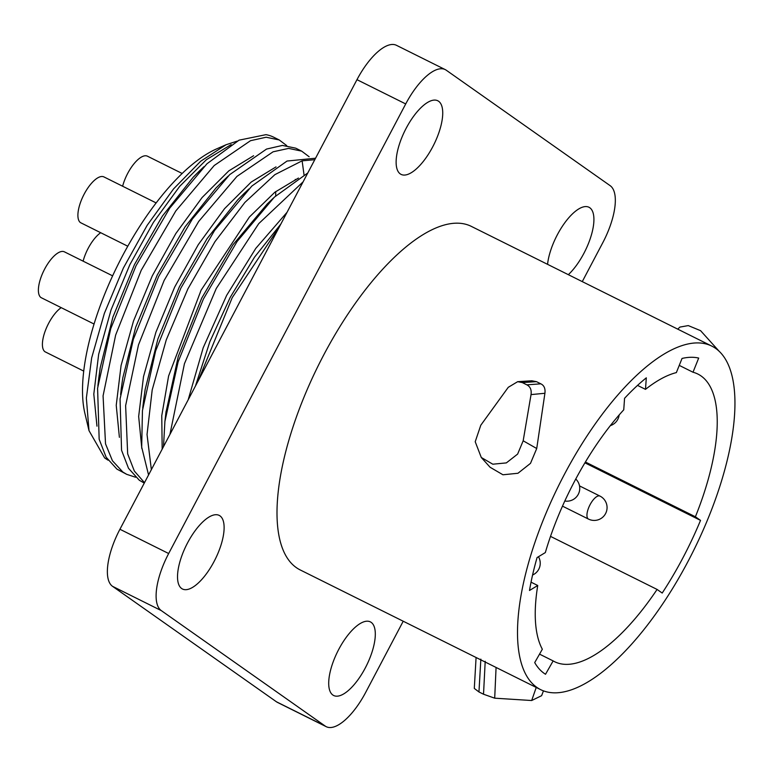 <?xml version="1.0" encoding="UTF-8"?>
<svg xmlns="http://www.w3.org/2000/svg" width="772" height="772" viewBox="0 0 772 772"><rect width="100%" height="100%" fill="white"/><g stroke="black" fill="none" stroke-linecap="round" stroke-linejoin="round"><path stroke-width="1.16" d="M637.527 385.392L645.488 389.358L646.309 377.836A176.103 68.698 116.5 0 0 624.567 398.313L623.747 409.826A160.672 62.677 -63.5 0 0 545.331 552.578L537.08 557.558A176.103 68.698 116.5 0 0 529.495 590.483L537.737 585.494A160.672 62.677 -63.5 0 0 542.34 649.233L534.707 662.588A176.103 68.698 116.5 0 0 545.514 674.265L553.148 660.909A160.672 62.677 -63.5 0 0 554.614 661.71A160.672 62.677 -63.5 0 0 657.088 589.441L550.513 536.376M553.148 660.909L539.541 654.135M645.488 389.358A160.672 62.677 -63.5 0 1 676.359 372.596L682.043 358.44A176.103 68.698 116.5 0 1 698.689 358.073L693.005 372.229A160.672 62.677 -63.5 0 1 697.83 374.034A160.672 62.677 -63.5 0 1 695.398 516.777L585.398 462.013M537.737 585.494L531.039 582.165M711.755 346.078A191.91 74.865 -63.5 0 0 561.784 479.402A191.91 74.865 -63.5 0 0 536.858 687.379A191.91 74.865 116.5 0 0 540.689 689.666A191.91 74.865 116.5 0 0 690.67 556.342A191.91 74.865 116.5 0 0 715.596 348.365A191.91 74.865 -63.5 0 0 711.755 346.078L471.248 226.341A191.91 74.865 -63.5 0 0 321.277 359.665A191.91 74.865 -63.5 0 0 296.351 567.632A191.91 74.865 -63.5 0 0 300.183 569.929L540.689 689.666M657.088 589.441L662.212 593.05A176.103 68.698 116.5 0 0 700.522 520.386L695.398 516.777M677.729 329.133L679.91 327.087L688.267 325.591L700.58 330.667L719.369 351.511M496.078 667.452L494.698 698.178L483.523 694.231L478.958 691.953L474.297 688.421L476.083 657.503M494.698 698.178L531.667 700.522L536.231 687.447M543.459 690.872L541.616 695.678L531.667 700.522M485.202 661.314L483.523 694.231M531.039 394.598C531.686 389.879 530.287 386.627 526.851 384.842L522.277 382.565L517.655 381.686L531.821 380.779L536.492 381.657L540.844 383.829C544.125 385.431 545.476 388.577 544.916 393.266L531.039 394.598L523.175 440.793L536.723 448.522L544.916 393.266M490.104 467.263L502.948 474.78L517.964 473.265L530.499 463.354L536.723 448.522M403.216 621.219L365.725 692.33A51.415 20.062 -63.5 0 1 326.247 726.693A51.415 20.062 -63.5 0 1 325.224 726.076L161.29 610.604A51.415 20.062 -63.5 0 1 168.672 553.524L405.715 103.94A51.415 20.062 -63.5 0 1 445.183 69.576A51.415 20.062 -63.5 0 1 446.216 70.184L610.15 185.666A51.415 20.062 -63.5 0 1 602.768 242.736L582.271 281.606M214.066 561.524A41.128 16.048 116.5 0 0 219.151 515.378A41.128 16.048 116.5 0 0 187.577 542.861A41.128 16.048 116.5 0 0 182.491 589.017A41.128 16.048 116.5 0 0 214.066 561.524M365.252 668.021A41.128 16.048 116.5 0 0 370.338 621.865A41.128 16.048 116.5 0 0 338.763 649.358A41.128 16.048 116.5 0 0 333.678 695.514A41.128 16.048 116.5 0 0 365.252 668.021M568.337 274.678A41.128 16.048 116.5 0 0 583.864 253.399A41.128 16.048 116.5 0 0 588.939 207.243A41.128 16.048 116.5 0 0 557.365 234.736A41.128 16.048 116.5 0 0 547.56 264.333M432.677 146.912A41.128 16.048 116.5 0 0 437.763 100.756A41.128 16.048 116.5 0 0 406.178 128.249A41.128 16.048 116.5 0 0 401.093 174.395A41.128 16.048 116.5 0 0 432.677 146.912M326.247 726.693L277.515 702.423A51.415 20.062 -63.5 0 1 276.482 701.816L112.548 586.334A51.415 20.062 -63.5 0 1 119.93 529.264L356.973 79.67A51.415 20.062 -63.5 0 1 396.451 45.307L445.183 69.576M307.787 172.967L274.34 197.169L237.091 241.511L203.403 299.034L178.11 361.894L164.899 421.493L163.51 446.612M279.406 226.794L232.218 297.654L198.163 380.885M188.185 399.809L203.19 347.776L226.659 295.348L255.764 248.41L287.068 212.261M162.178 449.14L161.763 415.693L168.595 376.022L201.096 290.204L249.385 217.029L274.822 192.257L298.446 178.062M195.432 386.068L209.926 341.552L230.21 297.394L254.538 257.144L280.854 224.054L254.538 257.144L230.21 297.394L209.926 341.552L195.432 386.068M267.315 203.876L232.874 244.888L201.695 298.185L178.264 356.5L165.941 412.47L178.264 356.5L201.695 298.185L232.874 244.888L267.315 203.876L273.481 197.989M219.412 340.577L259.71 264.14M169.927 434.433L184.44 363.708L216.256 288.496L258.736 223.629L303.107 181.845M151.36 469.646L147.037 434.501L152.2 389.899L166.269 339.863L187.876 288.931L214.944 241.694L244.898 202.418L274.9 174.636L302.122 160.837L314.783 159.688M265.973 134.656L239.04 140.176L206.973 163.76L169.715 208.17L136.026 265.761L110.753 328.66L97.59 388.258L99.163 439.239L106.121 457.188L116.9 469.096L126.743 474.355L122.864 472.059L112.432 460.739L105.523 443.832L103.072 395.853L115.646 335.067L141.218 270.287L175.823 210.91L214.201 165.526L250.514 140.697L266.137 137.233L279.242 139.964L273.684 137.194A183.659 71.642 -63.5 0 0 265.973 134.656M144.499 482.664L134.328 471.026L127.67 453.868L125.624 405.647L138.477 344.92L164.147 280.419L198.713 221.419L236.936 176.402L273.076 151.804L288.622 148.398L301.659 151.129L295.705 148.156L282.417 145.435L266.552 149.064L229.699 174.636L192.421 218.92L158.685 276.434L133.334 339.333L120.065 398.989L121.551 450.25L128.509 468.295L139.327 480.261L144.277 483.089M315.565 158.221L287.049 161.039L251.836 186.071L214.568 230.481L180.88 288.081L155.606 350.98L142.444 410.588L141.691 447.142L148.562 474.954M143.553 400.929L145.146 389.474L157.893 338.995L179.365 286.827L207.031 238.712L237.718 199.9L244.82 192.768M121.175 389.339L122.767 378.048L135.64 327.328L157.276 274.967L185.135 226.756L215.967 188.021L222.654 181.352M98.7 378.618L100.177 367.887L112.895 317.099L134.482 264.564L162.361 216.121L193.27 177.145L199.948 170.458M108.051 460.18L104.683 457.979L89.002 430.631L86.358 398.062L91.656 357.918L104.355 313.393L123.385 268.019L147.124 225.376L173.613 188.841L200.672 161.242L226.08 144.731L237.178 141.122M275.72 191.552L275.672 195.905M295.261 179.393A183.659 71.642 -63.5 0 1 295.319 180.079M286.711 145.59L279.242 139.964M141.826 448.503L138.661 416.455L143.515 376.611L155.905 332.25L174.704 287.03L198.259 244.685L224.527 208.701L251.218 182.047L276.019 166.897M119.399 437.338L116.234 405.29L121.088 365.445L133.479 321.084L152.277 275.865L175.842 233.52L202.1 197.535L228.792 170.882L253.602 155.732M96.973 426.173L93.808 394.125L98.662 354.28L111.052 309.919L129.85 264.7L153.416 222.355L179.673 186.37L206.365 159.717L231.175 144.567M301.659 151.129L309.138 156.755M135.582 477.241L126.743 474.355M89.002 430.631L84.901 413.396A163.095 63.622 -63.5 0 1 117.923 264.806A163.095 63.622 -63.5 0 1 216.585 148.9L226.08 144.731M517.655 381.686L508.266 387.312L480.792 425.227L475.214 441.738L481.284 457.478L492.816 464.204L506.345 462.901L517.626 454.081L523.175 440.793M540.844 383.829L526.851 384.842M700.522 520.386L584.915 462.824M693.005 372.229L679.254 365.388M83.752 371.11L44.998 351.762A25.708 10.026 -63.5 0 1 45.201 331.043A25.708 10.026 -63.5 0 1 61.171 307.661M94.068 324.037L40.984 297.567A25.708 10.026 -63.5 0 1 44.322 269.698A25.708 10.026 -63.5 0 1 64.414 251.846L112.625 275.845M127.766 246.22L80.491 222.635A25.708 10.026 -63.5 0 1 83.83 194.776A25.708 10.026 -63.5 0 1 103.921 176.913L156.137 202.911M122.632 186.226A25.708 10.026 -63.5 0 1 147.433 156.185L182.153 173.468M83.125 261.158A25.708 10.026 -63.5 0 1 100.678 232.729M478.958 691.953L480.85 659.143M168.672 553.524L119.93 529.264M161.29 610.604L112.548 586.334M325.224 726.076L276.482 701.816M405.715 103.94L356.973 79.67M304.033 174.839L302.122 160.837M522.277 382.565L536.492 381.657M599.941 496.068A12.854 5.018 116.5 0 0 590.078 504.666A12.854 5.018 -63.5 0 0 588.486 519.083A12.854 12.854 0 0 0 605.586 513.573A12.854 12.854 0 0 0 599.941 496.068L579.511 485.897M166.009 411.852L164.899 421.502M165.999 411.949L166.067 411.38M203.972 166.684L199.977 170.487M97.88 385.846L98.71 378.647M228.232 176.045L222.693 181.323M120.615 394.588L121.223 389.329M248.816 189.024L244.84 192.817M142.733 408.118L143.563 400.977M145.165 389.513L143.486 401.594M237.728 199.929L245.042 192.614M100.196 367.906L98.575 379.834M193.299 177.155L200.71 169.792M481.284 457.478L490.095 467.263M562.479 506.142L588.486 519.083M532.574 575.024A12.854 12.854 0 0 0 538.46 556.737M610.334 425.642A12.854 12.854 0 0 0 619.154 414.96M564.805 501.018A12.854 12.854 0 0 0 575.748 479.016"/></g></svg>

